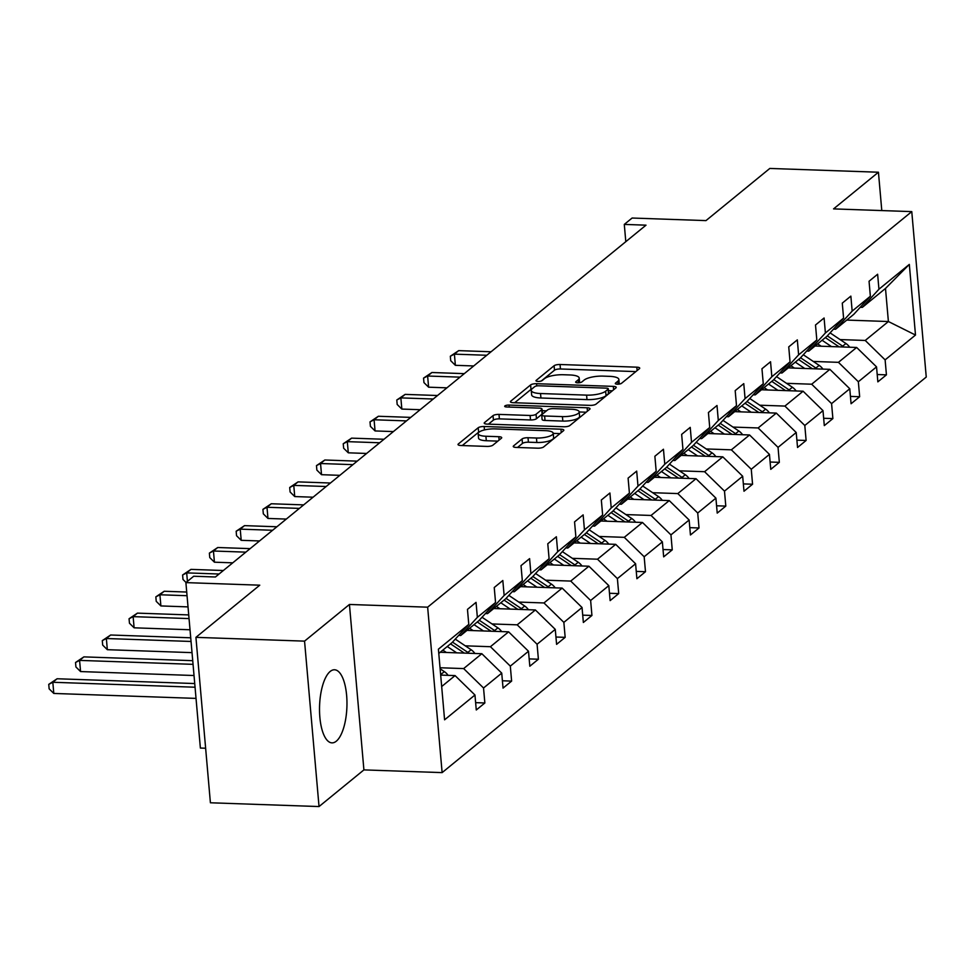 <?xml version="1.0" encoding="UTF-8"?>
<svg xmlns="http://www.w3.org/2000/svg" width="975" height="975" viewBox="0 0 975 975"><rect width="100%" height="100%" fill="white"/><g stroke="black" fill="none" stroke-linecap="round" stroke-linejoin="round"><path stroke-width="1.46" d="M617.346 384.187A3.218 0.926 -5 0 0 621.502 383.321L639.405 368.696A4.607 1.328 -5 0 0 639.722 368.148A4.607 1.328 -5 0 0 636.821 367.173L560.052 364.504A4.607 1.328 -5 0 0 554.105 365.735L536.201 380.36A3.218 0.926 -5 0 0 535.982 380.737A3.218 0.926 -5 0 0 538.005 381.42A3.218 0.926 -5 0 0 542.173 380.567L544.489 378.666A14.723 4.253 -5 0 1 563.526 374.741L569.924 374.961A14.723 4.253 -5 0 1 579.211 378.081A14.723 4.253 -5 0 1 578.187 379.848L575.872 381.737A3.218 0.926 -5 0 0 575.652 382.127A3.218 0.926 -5 0 0 577.675 382.809A3.218 0.926 -5 0 0 581.843 381.944L584.159 380.055A14.723 4.253 -5 0 1 603.196 376.118L609.594 376.35A14.723 4.253 -5 0 1 618.869 379.47A14.723 4.253 -5 0 1 617.857 381.225L615.542 383.114A3.218 0.926 -5 0 0 615.31 383.504A3.218 0.926 -5 0 0 617.346 384.187M336.302 741.195A36.562 13.674 92 0 0 346.942 701.025A36.562 13.674 92 0 0 334.523 669.776A36.562 13.674 92 0 0 330.196 671.446A36.562 13.674 92 0 0 319.544 711.616A36.562 13.674 92 0 0 331.975 742.865A36.562 13.674 92 0 0 336.302 741.195M881.79 210.576L878.438 172.222L769.811 168.443L705.973 220.606L632.092 218.034L624.293 224.408L625.804 241.69M319.032 806.557L363.907 769.897L349.44 604.463L304.553 641.136L319.032 806.557L210.405 802.778L195.926 637.345L259.764 585.183L185.896 582.611L200.375 748.044L205.627 748.227M304.553 641.136L195.926 637.345M513.569 445.904A4.607 1.328 -5 0 0 513.252 446.452A4.607 1.328 -5 0 0 516.153 447.428L537.688 448.183A4.607 1.328 -5 0 0 543.636 446.952L563.513 430.706A4.607 1.328 -5 0 0 563.842 430.158A4.607 1.328 -5 0 0 560.942 429.183L484.161 426.514A4.607 1.328 -5 0 0 478.213 427.732L458.335 443.978A4.607 1.328 -5 0 0 458.018 444.527A4.607 1.328 -5 0 0 460.919 445.502L486.939 446.416A4.607 1.328 -5 0 0 492.887 445.185L501.394 438.226A4.607 1.328 -5 0 0 501.711 437.678A4.607 1.328 -5 0 0 498.81 436.702L485.903 436.252A12.309 3.559 -5 0 1 478.152 433.643A12.309 3.559 -5 0 1 494.922 428.89L545.464 430.658A12.309 3.559 -5 0 1 553.215 433.266A12.309 3.559 -5 0 1 536.445 438.019L528.023 437.726A4.607 1.328 -5 0 0 522.076 438.957L513.569 445.904L513.667 446.94M185.896 582.611L193.708 576.237L215.426 576.993L646.011 225.164L624.293 224.408M349.44 604.463L427.647 607.181L911.771 211.612L926.25 377.045L442.126 772.614L427.647 607.181M878.438 172.222L833.564 208.894L911.771 211.612M590.082 405.368A4.607 1.328 -5 0 0 596.03 404.15L615.908 387.904A4.607 1.328 -5 0 0 616.224 387.355A4.607 1.328 -5 0 0 613.324 386.38L536.555 383.699A4.607 1.328 -5 0 0 530.607 384.93L510.729 401.176A4.607 1.328 -5 0 0 510.4 401.724A4.607 1.328 -5 0 0 513.301 402.699L590.082 405.368M589.717 409.305L569.839 425.551A4.607 1.328 -5 0 1 563.879 426.77L487.11 424.101A4.607 1.328 -5 0 1 484.209 423.126A4.607 1.328 -5 0 1 484.526 422.577L493.033 415.63A4.607 1.328 -5 0 1 498.993 414.399L530.12 415.484A4.607 1.328 -5 0 0 536.067 414.253L541.722 409.646A4.607 1.328 -5 0 0 542.039 409.098A4.607 1.328 -5 0 0 539.138 408.123L506.72 406.989A3.218 0.926 -5 0 1 504.684 406.307A3.218 0.926 -5 0 1 509.084 405.064L587.133 407.782A4.607 1.328 -5 0 1 590.033 408.757A4.607 1.328 -5 0 1 589.717 409.305M475.629 702.646L484.855 702.975L476.275 709.983L474.959 695.004L444.588 719.818L438.409 649.179L468.78 624.366L452.168 642.501L438.774 653.445M477.36 617.346L495.556 602.489L478.944 620.624L460.748 635.493L477.36 617.346L476.044 602.367L467.464 609.387L468.78 624.366M495.556 602.489L494.24 587.511L502.82 580.503L504.136 595.469L522.32 580.612L521.016 565.634L529.596 558.626L530.9 573.605L549.096 558.736L547.779 543.758L556.372 536.75L557.676 551.728L575.872 536.859L574.555 521.881L583.135 514.873L584.452 529.852L602.635 514.983L601.331 500.004L609.911 492.997L611.215 507.975L629.411 493.106L628.095 478.128L636.687 471.12L637.991 486.098L656.187 471.242L654.871 456.263L663.451 449.243L664.767 464.222L682.951 449.365L681.647 434.387L690.227 427.367L691.531 442.345L709.727 427.489L708.423 412.51L717.003 405.503L718.307 420.481L736.503 405.612L735.187 390.634L743.767 383.626L745.083 398.604L763.267 383.736L761.963 368.757L770.543 361.749L771.847 376.728L790.043 361.859L788.738 346.881L797.318 339.873L798.622 354.851L816.818 339.982L815.502 325.004L824.082 317.996L825.398 332.975L843.582 318.118L842.278 303.14L850.858 296.12L852.162 311.098L870.358 296.242L869.054 281.263L877.634 274.243L878.938 289.222L909.322 264.408L915.501 335.047L885.117 359.872L886.433 374.851L877.853 381.859L876.537 366.88L858.353 381.749L859.658 396.727L851.078 403.735L849.773 388.757L831.578 403.613L832.882 418.592L824.302 425.612L822.997 410.633L804.802 425.49L806.118 440.468L797.538 447.488L796.222 432.51L778.038 447.367L779.342 462.345L770.762 469.353L769.446 454.374L751.262 469.243L752.566 484.222L743.986 491.229L742.682 476.251L724.486 491.12L725.802 506.098L717.222 513.106L715.906 498.128L697.722 512.996L699.026 527.975L690.446 534.982L689.13 520.004L670.946 534.873L672.25 549.851L663.67 556.859L662.366 541.881L644.17 556.749L645.487 571.716L636.907 578.736L635.59 563.757L617.394 578.614L618.711 593.592L610.131 600.612L608.814 585.634L590.631 600.49L591.935 615.469L583.355 622.477L582.051 607.51L563.855 622.367L565.171 637.345L556.591 644.353L555.275 629.375L537.079 644.243L538.395 659.222L529.815 666.23L528.499 651.251L510.315 666.12L511.619 681.098L503.039 688.106L501.735 673.128L483.539 687.997L484.855 702.975M440.225 652.263L481.833 653.713L463.649 668.582L440.03 667.753M463.649 668.582L483.539 687.997M481.833 653.713L501.735 673.128M458.652 635.42L460.748 635.493M467.001 630.386L508.609 631.837L490.425 646.705L465.27 645.828M490.425 646.705L510.315 666.12M508.609 631.837L528.499 651.251M522.32 580.612L505.72 598.76L487.524 613.616L504.136 595.469M485.428 613.543L487.524 613.616M493.764 608.522L535.385 609.96L517.189 624.829L492.046 623.951M517.189 624.829L537.079 644.243M535.385 609.96L555.275 629.375M549.096 558.736L532.484 576.883L514.3 591.74L530.9 573.605M512.204 591.667L514.3 591.74M520.54 586.645L562.161 588.096L543.965 602.952L518.81 602.075M543.965 602.952L563.855 622.367M562.161 588.096L582.051 607.51M575.872 536.859L559.26 555.007L541.064 569.863L557.676 551.728M538.968 569.79L541.064 569.863M547.316 564.769L588.924 566.219L570.741 581.076L545.586 580.198M570.741 581.076L590.631 600.49M588.924 566.219L608.814 585.634M602.635 514.983L586.036 533.13L567.84 547.999L584.452 529.852M565.744 547.926L567.84 547.999M574.08 542.892L615.7 544.342L597.504 559.199L572.362 558.334M597.504 559.199L617.394 578.614M615.7 544.342L635.59 563.757M629.411 493.106L612.8 511.253L594.616 526.122L611.215 507.975M592.52 526.049L594.616 526.122M600.856 521.016L642.476 522.466L624.28 537.335L599.125 536.457M624.28 537.335L644.17 556.749M642.476 522.466L662.366 541.881M656.187 471.242L639.576 489.377L621.38 504.246L637.991 486.098M619.283 504.173L621.38 504.246M627.632 499.139L669.24 500.589L651.056 515.458L625.901 514.581M651.056 515.458L670.946 534.873M669.24 500.589L689.13 520.004M682.951 449.365L666.352 467.5L648.156 482.369L664.767 464.222M646.059 482.296L648.156 482.369M654.396 477.263L696.016 478.713L677.82 493.582L652.677 492.704M677.82 493.582L697.722 512.996M696.016 478.713L715.906 498.128M709.727 427.489L693.115 445.636L674.932 460.492L691.531 442.345M672.835 460.419L674.932 460.492M681.172 455.386L722.792 456.836L704.596 471.705L679.441 470.827M704.596 471.705L724.486 491.12M722.792 456.836L742.682 476.251M736.503 405.612L719.891 423.759L701.695 438.616L718.307 420.481M699.599 438.543L701.695 438.616M707.947 433.522L749.556 434.972L731.372 449.828L706.217 448.951M731.372 449.828L751.262 469.243M749.556 434.972L769.446 454.374M763.267 383.736L746.667 401.883L728.471 416.739L745.083 398.604M726.375 416.666L728.471 416.739M734.711 411.645L776.332 413.095L758.136 427.952L732.993 427.074M758.136 427.952L778.038 447.367M776.332 413.095L796.222 432.51M790.043 361.859L773.431 380.006L755.247 394.875L771.847 376.728M753.151 394.802L755.247 394.875M761.487 389.768L803.108 391.219L784.912 406.075L759.757 405.21M784.912 406.075L804.802 425.49M803.108 391.219L822.997 410.633M816.818 339.982L800.207 358.13L782.011 372.998L798.622 354.851M779.915 372.925L782.011 372.998M788.263 367.892L829.871 369.342L811.688 384.211L786.533 383.333M811.688 384.211L831.578 403.613M829.871 369.342L849.773 388.757M843.582 318.118L826.983 336.253L808.787 351.122L825.398 332.975M806.691 351.049L808.787 351.122M815.039 346.015L856.647 347.466L838.451 362.334L813.308 361.457M838.451 362.334L858.353 381.749M856.647 347.466L876.537 366.88M870.358 296.242L853.747 314.377L835.563 329.245L852.162 311.098M833.467 329.172L835.563 329.245M846.787 320.08L888.396 321.531L865.227 340.458L840.072 339.58M865.227 340.458L885.117 359.872M915.501 335.047L888.396 321.531L885.495 288.442L862.339 307.369L878.938 289.222M363.907 769.897L442.126 772.614M860.243 307.296L862.339 307.369M441.675 686.534L455.069 675.59L440.676 675.09M885.495 288.442L909.322 264.408M455.069 675.59L474.959 695.004M877.207 374.522L886.433 374.851M850.432 396.398L859.658 396.727M823.668 418.275L832.882 418.592M796.892 440.152L806.118 440.468M770.116 462.028L779.342 462.345M743.352 483.905L752.566 484.222M716.576 505.781L725.802 506.098M689.8 527.646L699.026 527.975M663.037 549.522L672.25 549.851M636.261 571.399L645.487 571.716M609.485 593.275L618.711 593.592M582.721 615.152L591.935 615.469M555.945 637.028L565.171 637.345M529.169 658.905L538.395 659.222M502.405 680.769L511.619 681.098M619.271 384.077A14.723 4.253 -5 0 0 619.259 383.943L618.869 379.47M579.601 382.688A14.723 4.253 -5 0 0 579.601 382.553L579.211 378.081M635.858 371.597L560.442 368.977A4.607 1.328 -5 0 0 554.495 370.207L541.271 381.006M532.033 388.854A4.607 1.328 -5 0 0 530.997 389.403L514.666 402.748M612.361 390.804L608.461 390.67M608.083 389.208A3.218 0.926 -5 0 0 608.303 388.83A3.218 0.926 -5 0 0 606.279 388.135L538.883 385.795A3.218 0.926 -5 0 0 534.727 386.648L532.277 388.647A14.723 4.253 -5 0 0 531.253 390.414A14.723 4.253 -5 0 0 540.54 393.534L586.597 395.131A14.723 4.253 -5 0 0 605.633 391.207L608.083 389.208L608.473 393.681A3.218 0.926 -5 0 0 608.692 393.291A3.218 0.926 -5 0 0 608.412 392.949M531.253 390.414L531.643 394.875A14.723 4.253 -5 0 0 540.93 397.995L540.54 393.534M608.473 393.681L606.036 395.679A14.723 4.253 -5 0 1 586.987 399.604L540.93 397.995M488.475 424.149L493.423 420.091L493.033 415.63M542.039 409.098L542.429 413.571A4.607 1.328 -5 0 1 542.112 414.119L536.469 418.726A4.607 1.328 -5 0 1 530.51 419.957L499.383 418.872A4.607 1.328 -5 0 0 493.423 420.091M542.173 410.67L546.5 410.828M579.211 411.962L586.17 412.206M562.429 416.605A12.309 3.559 -5 0 0 579.199 411.852A12.309 3.559 -5 0 0 571.447 409.244L553.642 408.622A4.607 1.328 -5 0 0 547.682 409.853L542.039 414.46A4.607 1.328 -5 0 0 541.722 415.009A4.607 1.328 -5 0 0 544.623 415.984L562.429 416.605L562.819 421.078A12.309 3.559 -5 0 0 579.589 416.325L579.199 411.852M541.722 415.009L542.112 419.482A4.607 1.328 -5 0 0 545.013 420.457L544.623 415.984M562.819 421.078L545.013 420.457M553.215 433.266L553.617 437.738A12.309 3.559 -5 0 1 536.847 442.492L528.413 442.199A4.607 1.328 -5 0 0 522.466 443.418L517.506 447.476M478.152 433.643L478.542 438.116A12.309 3.559 -5 0 0 486.306 440.724L485.903 436.252M497.847 441.127L486.306 440.724M479.907 431.584A4.607 1.328 -5 0 0 478.603 432.205L462.272 445.551M559.967 433.607L553.227 433.375M849.676 347.222A12.419 10.944 -129.3 0 0 845.934 343.505L830.078 332.877M831.492 346.588L822.071 340.275M821.194 346.235L817.672 343.87M491.083 351.768L458.689 350.634L454.399 354.144L455.374 365.32L473.704 365.954M843.814 347.015A12.419 10.944 -129.3 0 0 842.668 346.162L827.324 335.875M825.325 337.606L839.134 346.856M455.374 365.32L450.718 360.713L450.328 356.241L454.399 354.144L486.793 355.266M450.328 356.241L458.689 350.634M822.9 369.098A12.419 10.944 -129.3 0 0 819.158 365.381L803.303 354.754M804.728 368.465L795.295 362.139M794.43 368.111L790.896 365.735M464.307 373.644L431.913 372.511L427.623 376.021L428.61 387.197L446.94 387.831M817.038 368.891A12.419 10.944 -129.3 0 0 815.892 368.038L800.548 357.752M798.549 359.482L812.358 368.733M428.61 387.197L423.954 382.59L423.552 378.117L427.623 376.021L460.017 377.142M423.552 378.117L431.913 372.511M796.136 390.975A12.419 10.944 -129.3 0 0 792.382 387.258L776.527 376.63M777.953 390.341L768.519 384.016M767.654 389.988L764.12 387.611M437.531 395.509L405.149 394.388L400.859 397.885L401.834 409.073L420.164 409.707M790.262 390.768A12.419 10.944 -129.3 0 0 789.128 389.915L773.784 379.628M771.786 381.359L785.582 390.609M401.834 409.073L397.178 404.467L396.788 399.994L400.859 397.885L433.241 399.019M396.788 399.994L405.149 394.388M769.36 412.852A12.419 10.944 -129.3 0 0 765.619 409.122L749.763 398.495M751.177 412.218L741.756 405.893M740.878 411.852L737.356 409.488M410.768 417.385L378.373 416.264L374.083 419.762L375.058 430.938L393.388 431.584M763.498 412.644A12.419 10.944 -129.3 0 0 762.352 411.791L747.008 401.505M745.01 403.236L758.818 412.486M375.058 430.938L370.403 426.343L370.013 421.87L374.083 419.762L406.477 420.895M370.013 421.87L378.373 416.264M742.584 434.728A12.419 10.944 -129.3 0 0 738.843 430.999L722.987 420.371M724.413 434.094L714.98 427.769M714.114 433.729L710.58 431.364M383.992 439.262L351.597 438.141L347.307 441.638L348.294 452.814L366.624 453.46M736.722 434.521A12.419 10.944 -129.3 0 0 735.577 433.668L720.233 423.382M718.234 425.1L732.042 434.35M348.294 452.814L343.639 448.22L343.237 443.747L347.307 441.638L379.702 442.772M343.237 443.747L351.597 438.141M715.821 456.592A12.419 10.944 -129.3 0 0 712.067 452.875L696.211 442.248M697.637 455.971L688.204 449.646M687.338 455.605L683.804 453.241M357.216 461.138L324.833 460.005L320.543 463.515L321.518 474.691L339.848 475.337M709.946 456.398A12.419 10.944 -129.3 0 0 708.813 455.544L693.469 445.258M691.47 446.977L705.266 456.227M321.518 474.691L316.863 470.096L316.473 465.623L320.543 463.515L352.926 464.648M316.473 465.623L324.833 460.005M689.045 478.469A12.419 10.944 -129.3 0 0 685.291 474.752L669.447 464.124M670.861 477.835L661.44 471.522M660.562 477.482L657.04 475.117M330.452 483.015L298.058 481.882L293.767 485.392L294.743 496.567L313.072 497.201M683.17 478.274A12.419 10.944 -129.3 0 0 682.037 477.421L666.693 467.135M664.694 468.853L678.49 478.103M294.743 496.567L290.087 491.961L289.697 487.5L293.767 485.392L326.162 486.513M289.697 487.5L298.058 481.882M662.269 500.346A12.419 10.944 -129.3 0 0 658.527 496.628L642.671 486.001M644.097 499.712L634.664 493.399M633.799 499.358L630.264 496.994M303.676 504.892L271.282 503.758L266.992 507.268L267.967 518.444L286.309 519.078M656.407 500.138A12.419 10.944 -129.3 0 0 655.261 499.285L639.917 488.999M637.918 490.73L651.727 499.98M267.967 518.444L263.323 513.837L262.921 509.364L266.992 507.268L299.386 508.389M262.921 509.364L271.282 503.758M635.505 522.222A12.419 10.944 -129.3 0 0 631.751 518.505L615.895 507.878M617.321 521.588L607.888 515.275M607.023 521.235L603.488 518.858M276.9 526.768L244.518 525.635L240.228 529.145L241.203 540.321L259.533 540.954M629.631 522.015A12.419 10.944 -129.3 0 0 628.497 521.162L613.153 510.876M611.154 512.606L624.951 521.857M241.203 540.321L236.547 535.714L236.157 531.241L240.228 529.145L272.61 530.266M236.157 531.241L244.518 525.635M608.729 544.099A12.419 10.944 -129.3 0 0 604.975 540.382L589.132 529.754M590.545 543.465L581.124 537.14M580.247 543.112L576.725 540.735M250.136 548.633L217.742 547.511L213.452 551.009L214.427 562.197L232.757 562.831M602.855 543.892A12.419 10.944 -129.3 0 0 601.721 543.038L586.377 532.752M584.378 534.483L598.175 543.733M214.427 562.197L209.771 557.59L209.381 553.117L213.452 551.009L245.834 552.143M209.381 553.117L217.742 547.511M581.953 565.975A12.419 10.944 -129.3 0 0 578.212 562.246L562.356 551.618M563.782 565.342L554.348 559.016M553.483 564.976L549.949 562.612M576.091 565.768A12.419 10.944 -129.3 0 0 574.945 564.915L559.601 554.629M557.602 556.359L571.411 565.61M223.36 570.509L190.966 569.388L186.676 572.886L219.07 574.019M186.054 582.489L182.995 579.467L182.605 574.994L190.966 569.388M182.605 574.994L186.676 572.886L187.419 581.368M555.189 587.852A12.419 10.944 -129.3 0 0 551.436 584.122L535.58 573.495M537.006 587.218L527.572 580.893M526.707 586.852L523.173 584.488M186.725 592.044L164.202 591.264L159.912 594.762L160.887 605.938L188.017 606.889M549.315 587.645A12.419 10.944 -129.3 0 0 548.182 586.792L532.825 576.505M530.839 578.224L544.635 587.486M160.887 605.938L156.232 601.343L155.842 596.871L159.912 594.762L187.042 595.713M155.842 596.871L164.202 591.264M528.413 609.728A12.419 10.944 -129.3 0 0 524.66 605.999L508.816 595.372M510.23 609.095L500.797 602.769M499.931 608.729L496.397 606.365M188.723 614.92L137.426 613.129L133.136 616.639L134.111 627.815L190.027 629.765M522.539 609.521A12.419 10.944 -129.3 0 0 521.406 608.668L506.062 598.382M504.063 600.1L517.859 609.351M134.111 627.815L129.456 623.22L129.066 618.747L133.136 616.639L189.04 618.589M129.066 618.747L137.426 613.129M501.638 631.593A12.419 10.944 -129.3 0 0 497.896 627.876L482.04 617.248M483.466 630.959L474.033 624.646M473.168 630.606L469.633 628.241M190.722 637.796L110.65 635.005L106.36 638.515L107.335 649.691L192.026 652.641M495.775 631.398A12.419 10.944 -129.3 0 0 494.63 630.545L479.286 620.258M477.287 621.977L491.095 631.227M107.335 649.691L102.68 645.097L102.29 640.624L106.36 638.515L191.051 641.465M102.29 640.624L110.65 635.005M474.874 653.469A12.419 10.944 -129.3 0 0 471.12 649.752L455.264 639.125M456.69 652.836L447.257 646.523M446.392 652.482L442.857 650.118M192.733 660.672L83.887 656.882L79.584 660.392L80.572 671.568L194.025 675.517M468.999 653.262A12.419 10.944 -129.3 0 0 467.866 652.409L452.51 642.135M450.523 643.853L464.319 653.104M80.572 671.568L75.916 666.961L75.526 662.5L79.584 660.392L193.05 664.341M75.526 662.5L83.887 656.882M448.098 675.346A12.419 10.944 -129.3 0 0 444.344 671.629L440.115 668.789M194.732 683.548L57.111 678.758L52.821 682.268L53.796 693.444L196.024 698.392M442.223 675.139A12.419 10.944 -129.3 0 0 441.09 674.286L440.566 673.944M53.796 693.444L49.14 688.838L48.75 684.365L52.821 682.268L195.049 687.217M48.75 684.365L57.111 678.758M618.113 384.187L617.857 381.225M575.933 382.456L575.872 381.737M578.443 382.797L578.187 379.848M536.262 381.079L536.201 380.36M554.495 370.207L554.105 365.735M560.442 368.977L560.052 364.504M637.126 370.573L636.821 367.173M615.603 383.845L615.542 383.114M510.815 402.212L510.729 401.176M530.997 389.403L530.607 384.93M536.75 385.942L536.555 383.699M613.616 389.768L613.324 386.38M586.987 399.604L586.597 395.131M606.036 395.679L605.633 391.207M484.624 423.613L484.526 422.577M499.383 418.872L498.993 414.399M530.51 419.957L530.12 415.484M536.469 418.726L536.067 414.253M542.112 414.119L541.722 409.646M509.255 407.075L509.084 405.064M587.425 411.17L587.133 407.782M522.466 443.418L522.076 438.957M528.413 442.199L528.023 437.726M536.847 442.492L536.445 438.019M499.102 440.103L498.81 436.702M458.433 445.014L458.335 443.978M478.603 432.205L478.213 427.732M484.465 429.926L484.161 426.514M561.234 432.571L560.942 429.183M842.668 346.162L845.934 343.505M815.892 368.038L819.158 365.381M789.128 389.915L792.382 387.258M762.352 411.791L765.619 409.122M735.577 433.668L738.843 430.999M708.813 455.544L712.067 452.875M682.037 477.421L685.291 474.752M655.261 499.285L658.527 496.628M628.497 521.162L631.751 518.505M601.721 543.038L604.975 540.382M574.945 564.915L578.212 562.246M548.182 586.792L551.436 584.122M521.406 608.668L524.66 605.999M494.63 630.545L497.896 627.876M467.866 652.409L471.12 649.752M441.09 674.286L444.344 671.629M608.692 393.291L608.303 388.83"/></g></svg>
